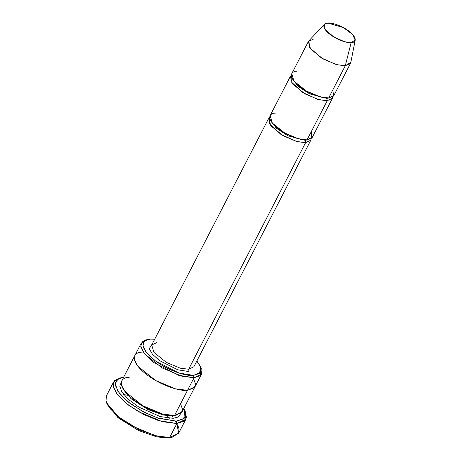 <?xml version="1.0" encoding="UTF-8"?>
<svg xmlns="http://www.w3.org/2000/svg" width="461" height="461" viewBox="0 0 461 461"><rect width="100%" height="100%" fill="white"/><g stroke="black" fill="none" stroke-linecap="round" stroke-linejoin="round"><path stroke-width="0.69" d="M193.885 366.749L188.653 369.226L189.068 371.583L177.854 369.826L159.644 360.681L152.407 354.204L149.249 348.66L152.556 343.382L149.249 348.66L152.407 354.204L159.644 360.681L177.854 369.826L189.068 371.583L188.653 369.226L305.585 142.685L305.176 140.328L288.01 135.828L276.381 128.267L270.711 120.655L276.381 128.267L288.01 135.828L305.176 140.328L305.585 142.685L297.212 141.642L283.267 135.811L270.855 125.83L268.659 118.442L269.72 117.221L269.339 123.588L280.858 134.353L296.273 141.389L305.585 142.685L188.653 369.226L193.885 366.749L310.818 140.202L305.585 142.685M107.373 404.735L118.742 418.202L138.968 430.712L156.867 436.913L167.804 437.95L169.66 437.506L158.244 436.423L139.568 429.952L118.465 416.9L106.6 402.845L107.373 404.735M176.465 421.17L158.78 418.317L144.869 412.595L130.273 403.657L119.462 393.544L115.256 385.183L116.754 380.025L121.324 377.709L123.588 377.34L118.206 378.902L115.227 383.218L117.699 391.095L127.553 401.543L142.524 411.385L157.46 417.885L176.465 421.17L184.204 418.311L185.691 414.41L183.818 408.423L184.832 410.486L183.766 418.744L176.465 421.17L176.874 423.521L176.465 421.17M121.324 377.709L119.336 378.17L114.57 380.59L113.003 385.972L117.394 394.697L128.671 405.248L143.907 414.577L158.423 420.547L176.874 423.521L162.52 421.74L138.617 411.742L126.32 403.427L117.336 394.628L113.239 387.148L113.573 381.967L120.373 377.962M193.591 375.398L178.983 373.041L155.432 360.934L146.5 352.579L143.025 345.675L144.27 341.411L148.039 339.498L150.58 339.135C143.97 338.789 136.796 345.133 152.447 358.566C168.628 371.969 188.71 376.504 193.591 375.398L200.598 372.2L200.887 367.682L196.864 360.98L200.5 366.576L199.619 373.393L193.591 375.398L194 377.749L193.591 375.398M148.039 339.498L146.051 339.959L142.08 341.976L140.778 346.459L144.431 353.731L153.83 362.525L178.626 375.271L194 377.749L182.037 376.262L162.122 367.93L144.385 353.673L140.974 347.438L141.25 343.122L147.105 339.757M308.357 41.53L291.755 73.691L293.951 81.078L306.363 91.059L320.309 96.891L328.681 97.934L345.283 65.767L336.91 64.73L322.965 58.899L310.553 48.912L308.357 41.53L313.589 39.047M351.144 42.614L344.615 41.744L333.77 36.972L325.011 29.297L324.515 24.3L327.938 23.05C324.371 22.86 320.504 26.283 328.947 33.532C337.677 40.764 348.51 43.207 351.144 42.614C354.705 42.798 358.577 39.375 350.135 32.126C341.405 24.9 330.572 22.451 327.938 23.05L343.301 27.539L352.544 34.425L355.201 40.136L351.144 42.614L345.283 65.767L351.144 42.614M324.515 24.3L308.91 40.758L309.59 47.581L321.553 58.063L336.369 64.586L345.283 65.767L350.827 62.391L355.201 40.136M327.235 100.729L326.826 98.377L309.665 93.877L298.037 86.311L292.366 78.698L298.037 86.311L309.665 93.877L326.826 98.377L327.235 100.729L318.862 99.691L304.923 93.854L292.505 83.873L290.309 76.491L291.375 75.264L290.995 81.632L302.508 92.402L317.929 99.432L327.235 100.729L307.026 139.885L327.235 100.729L332.467 98.251L312.258 137.407L307.026 139.885C303.43 140.703 288.632 137.361 276.709 127.484C265.173 117.584 270.463 112.91 275.332 113.164M329.477 97.859L326.826 98.377L329.477 97.859M332.905 89.751L333.47 96.107L328.681 97.934C325.086 98.752 310.288 95.41 298.359 85.533C286.828 75.627 292.118 70.954 296.988 71.213M327.137 97.963L326.826 98.377M307.827 139.81L305.176 140.328L307.827 139.81M311.25 131.702L311.815 138.058L307.026 139.885L298.653 138.847L284.708 133.01L272.295 123.029L270.1 115.648L290.309 76.491M305.482 139.914L305.176 140.328L305.482 139.914M113.573 381.967L106.358 395.953L106.024 401.133L110.121 408.613L119.099 417.412L131.402 425.722L155.305 435.72L169.66 437.506L176.874 423.521L169.66 437.506L178.632 433.254L176.857 423.411M173.071 418.306L172.662 415.955L163.321 415.033L147.975 409.564L131.057 398.736L122.407 387.597L131.057 398.736L147.975 409.564L163.321 415.033L172.662 415.955L173.071 418.306L160.198 416.577L138.819 407.08L128.527 399.52L121.865 391.994L119.774 386.093L121.278 382.4L119.774 386.093L121.865 391.994L128.527 399.52L138.819 407.08L160.198 416.577L173.071 418.306L178.13 417.067L181.029 413.24M176.137 415.332L172.662 415.955L172.95 415.557L172.662 415.955M180.551 403.819L182.527 409.31L181.357 412.9L174.517 415.511L194 377.749L187.506 390.334L175.543 388.853L155.628 380.521L137.891 366.259L134.474 360.024L134.756 355.708L134.479 360.024L137.891 366.259L155.628 380.521L175.543 388.848L187.506 390.334L174.517 415.511L181.991 411.967L194.98 386.796L187.506 390.334L194.98 386.796M141.25 343.122L134.814 355.598M134.756 355.708L121.762 380.878L121.485 385.194L124.896 391.429L142.633 405.692L162.554 414.024L174.517 415.511C169.377 416.675 148.24 411.904 131.201 397.791C114.726 383.65 122.28 376.971 129.236 377.334M268.659 118.442L151.727 344.989L153.922 352.377L166.34 362.358L180.28 368.189L188.653 369.226L180.28 368.189L166.34 362.358L153.922 352.377L151.727 344.989L156.959 342.506M332.854 96.677L332.467 98.251M311.198 138.628L310.818 140.202M154.706 339.221L150.58 339.135L154.706 339.221M142.23 352.164C135.275 351.801 127.72 358.474 144.189 372.621C161.229 386.727 182.366 391.504 187.506 390.334C182.366 391.504 161.229 386.727 144.195 372.621C127.72 358.479 135.275 351.801 142.23 352.164M193.539 378.648L195.522 384.134L194.346 387.724L187.506 390.334L194.98 386.791L201.474 374.205L194 377.749L200.345 375.64L201.273 368.46L200.5 366.576M200.829 367.486L201.474 374.205M127.397 395.25L123.692 394.53M169.746 418.3L167.015 415.695M171.826 437.259L167.804 437.95L156.561 436.849L138.104 430.303L117.664 417.297L107.033 403.813M185.172 411.408L185.846 419.268L176.874 423.521L184.492 420.991L186.405 417.603L185.604 412.376L184.832 410.486M350.516 63.29L345.283 65.767L328.681 97.934L333.914 95.45L350.516 63.29M169.66 437.506L172.869 437.051L169.66 437.506M125.035 392.438L125.865 392.599M170.063 415.413L170.674 415.995M175.347 421.216L178.88 427.773L178.931 432.551L172.869 437.051M185.846 419.268L178.632 433.254"/></g></svg>

